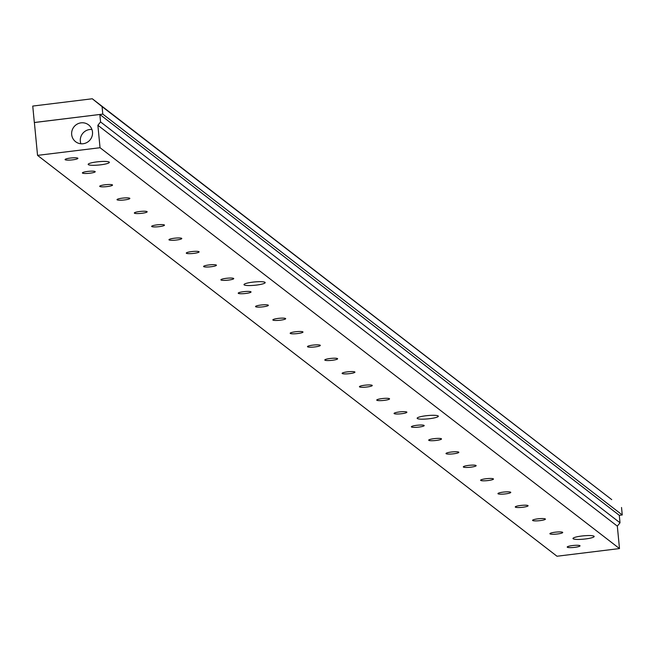<?xml version="1.0" encoding="UTF-8"?>
<svg xmlns="http://www.w3.org/2000/svg" width="655" height="655" viewBox="0 0 655 655"><rect width="100%" height="100%" fill="white"/><g stroke="black" fill="none" stroke-linecap="round" stroke-linejoin="round"><path stroke-width="0.98" d="M244.176 284.892A10.636 1.662 -5.5 0 1 244.004 284.63A10.636 1.662 -5.5 0 1 254.435 281.961A10.636 1.662 -5.5 0 1 265.177 282.592A10.636 1.662 -5.5 0 1 255.622 285.179A10.636 1.662 -5.5 0 1 244.176 284.892M417.325 418.512A10.636 1.662 -5.5 0 1 417.153 418.25A10.636 1.662 -5.5 0 1 427.584 415.581A10.636 1.662 -5.5 0 1 438.326 416.212A10.636 1.662 -5.5 0 1 428.771 418.791A10.636 1.662 -5.5 0 1 417.325 418.512M88.343 164.634A10.636 1.662 -5.5 0 1 88.171 164.38A10.636 1.662 -5.5 0 1 98.594 161.703A10.636 1.662 -5.5 0 1 109.344 162.342A10.636 1.662 -5.5 0 1 99.789 164.921A10.636 1.662 -5.5 0 1 88.343 164.634M567.312 547.228A6.444 1.007 -5.5 0 1 567.205 547.072A6.444 1.007 -5.5 0 1 573.526 545.451A6.444 1.007 -5.5 0 1 580.035 545.836A6.444 1.007 -5.5 0 1 574.247 547.4A6.444 1.007 -5.5 0 1 567.312 547.228M549.995 533.866A6.444 1.007 -5.5 0 1 549.897 533.71A6.444 1.007 -5.5 0 1 556.21 532.089A6.444 1.007 -5.5 0 1 562.719 532.474A6.444 1.007 -5.5 0 1 556.93 534.038A6.444 1.007 -5.5 0 1 549.995 533.866M532.679 520.504A6.444 1.007 -5.5 0 1 532.581 520.348A6.444 1.007 -5.5 0 1 538.893 518.727A6.444 1.007 -5.5 0 1 545.402 519.112A6.444 1.007 -5.5 0 1 539.614 520.676A6.444 1.007 -5.5 0 1 532.679 520.504M515.37 507.142A6.444 1.007 -5.5 0 1 515.264 506.986A6.444 1.007 -5.5 0 1 521.577 505.365A6.444 1.007 -5.5 0 1 528.086 505.75A6.444 1.007 -5.5 0 1 522.297 507.314A6.444 1.007 -5.5 0 1 515.37 507.142M498.054 493.78A6.444 1.007 -5.5 0 1 497.947 493.624A6.444 1.007 -5.5 0 1 504.268 492.003A6.444 1.007 -5.5 0 1 510.769 492.388A6.444 1.007 -5.5 0 1 504.98 493.952A6.444 1.007 -5.5 0 1 498.054 493.78M480.737 480.418A6.444 1.007 -5.5 0 1 480.631 480.262A6.444 1.007 -5.5 0 1 486.952 478.641A6.444 1.007 -5.5 0 1 493.461 479.026A6.444 1.007 -5.5 0 1 487.672 480.59A6.444 1.007 -5.5 0 1 480.737 480.418M463.421 467.056A6.444 1.007 -5.5 0 1 463.322 466.9A6.444 1.007 -5.5 0 1 469.635 465.279A6.444 1.007 -5.5 0 1 476.144 465.664A6.444 1.007 -5.5 0 1 470.356 467.228A6.444 1.007 -5.5 0 1 463.421 467.056M446.104 453.694A6.444 1.007 -5.5 0 1 446.006 453.538A6.444 1.007 -5.5 0 1 452.318 451.917A6.444 1.007 -5.5 0 1 458.827 452.302A6.444 1.007 -5.5 0 1 453.039 453.866A6.444 1.007 -5.5 0 1 446.104 453.694M428.796 440.332A6.444 1.007 -5.5 0 1 428.689 440.176A6.444 1.007 -5.5 0 1 435.002 438.555A6.444 1.007 -5.5 0 1 441.511 438.94A6.444 1.007 -5.5 0 1 435.722 440.504A6.444 1.007 -5.5 0 1 428.796 440.332M411.479 426.97A6.444 1.007 -5.5 0 1 411.373 426.814A6.444 1.007 -5.5 0 1 417.694 425.193A6.444 1.007 -5.5 0 1 424.194 425.578A6.444 1.007 -5.5 0 1 418.406 427.142A6.444 1.007 -5.5 0 1 411.479 426.97M394.163 413.608A6.444 1.007 -5.5 0 1 394.056 413.452A6.444 1.007 -5.5 0 1 400.377 411.831A6.444 1.007 -5.5 0 1 406.886 412.216A6.444 1.007 -5.5 0 1 401.097 413.78A6.444 1.007 -5.5 0 1 394.163 413.608M376.846 400.246A6.444 1.007 -5.5 0 1 376.748 400.09A6.444 1.007 -5.5 0 1 383.06 398.469A6.444 1.007 -5.5 0 1 389.569 398.854A6.444 1.007 -5.5 0 1 383.781 400.418A6.444 1.007 -5.5 0 1 376.846 400.246M359.529 386.884A6.444 1.007 -5.5 0 1 359.431 386.728A6.444 1.007 -5.5 0 1 365.744 385.107A6.444 1.007 -5.5 0 1 372.253 385.492A6.444 1.007 -5.5 0 1 366.464 387.056A6.444 1.007 -5.5 0 1 359.529 386.884M342.221 373.522A6.444 1.007 -5.5 0 1 342.115 373.366A6.444 1.007 -5.5 0 1 348.427 371.745A6.444 1.007 -5.5 0 1 354.936 372.13A6.444 1.007 -5.5 0 1 349.148 373.694A6.444 1.007 -5.5 0 1 342.221 373.522M324.905 360.16A6.444 1.007 -5.5 0 1 324.798 360.004A6.444 1.007 -5.5 0 1 331.111 358.383A6.444 1.007 -5.5 0 1 337.62 358.768A6.444 1.007 -5.5 0 1 331.831 360.332A6.444 1.007 -5.5 0 1 324.905 360.16M307.588 346.798A6.444 1.007 -5.5 0 1 307.482 346.642A6.444 1.007 -5.5 0 1 313.802 345.021A6.444 1.007 -5.5 0 1 320.311 345.406A6.444 1.007 -5.5 0 1 314.523 346.97A6.444 1.007 -5.5 0 1 307.588 346.798M290.271 333.436A6.444 1.007 -5.5 0 1 290.173 333.28A6.444 1.007 -5.5 0 1 296.486 331.659A6.444 1.007 -5.5 0 1 302.995 332.044A6.444 1.007 -5.5 0 1 297.206 333.608A6.444 1.007 -5.5 0 1 290.271 333.436M272.955 320.074A6.444 1.007 -5.5 0 1 272.857 319.918A6.444 1.007 -5.5 0 1 279.169 318.297A6.444 1.007 -5.5 0 1 285.678 318.682A6.444 1.007 -5.5 0 1 279.89 320.246A6.444 1.007 -5.5 0 1 272.955 320.074M255.638 306.712A6.444 1.007 -5.5 0 1 255.54 306.556A6.444 1.007 -5.5 0 1 261.853 304.935A6.444 1.007 -5.5 0 1 268.362 305.32A6.444 1.007 -5.5 0 1 262.573 306.884A6.444 1.007 -5.5 0 1 255.638 306.712M238.33 293.35A6.444 1.007 -5.5 0 1 238.223 293.194A6.444 1.007 -5.5 0 1 244.536 291.573A6.444 1.007 -5.5 0 1 251.045 291.958A6.444 1.007 -5.5 0 1 245.257 293.522A6.444 1.007 -5.5 0 1 238.33 293.35M221.013 279.988A6.444 1.007 -5.5 0 1 220.907 279.832A6.444 1.007 -5.5 0 1 227.228 278.211A6.444 1.007 -5.5 0 1 233.737 278.596A6.444 1.007 -5.5 0 1 227.948 280.16A6.444 1.007 -5.5 0 1 221.013 279.988M203.697 266.626A6.444 1.007 -5.5 0 1 203.599 266.47A6.444 1.007 -5.5 0 1 209.911 264.849A6.444 1.007 -5.5 0 1 216.42 265.234A6.444 1.007 -5.5 0 1 210.632 266.798A6.444 1.007 -5.5 0 1 203.697 266.626M186.38 253.264A6.444 1.007 -5.5 0 1 186.282 253.108A6.444 1.007 -5.5 0 1 192.595 251.487A6.444 1.007 -5.5 0 1 199.104 251.872A6.444 1.007 -5.5 0 1 193.315 253.436A6.444 1.007 -5.5 0 1 186.38 253.264M169.064 239.902A6.444 1.007 -5.5 0 1 168.965 239.746A6.444 1.007 -5.5 0 1 175.278 238.125A6.444 1.007 -5.5 0 1 181.787 238.51A6.444 1.007 -5.5 0 1 175.999 240.074A6.444 1.007 -5.5 0 1 169.064 239.902M151.755 226.54A6.444 1.007 -5.5 0 1 151.649 226.384A6.444 1.007 -5.5 0 1 157.961 224.763A6.444 1.007 -5.5 0 1 164.47 225.148A6.444 1.007 -5.5 0 1 158.682 226.712A6.444 1.007 -5.5 0 1 151.755 226.54M134.439 213.178A6.444 1.007 -5.5 0 1 134.332 213.022A6.444 1.007 -5.5 0 1 140.653 211.401A6.444 1.007 -5.5 0 1 147.162 211.786A6.444 1.007 -5.5 0 1 141.374 213.35A6.444 1.007 -5.5 0 1 134.439 213.178M117.122 199.816A6.444 1.007 -5.5 0 1 117.024 199.66A6.444 1.007 -5.5 0 1 123.336 198.039A6.444 1.007 -5.5 0 1 129.846 198.424A6.444 1.007 -5.5 0 1 124.057 199.988A6.444 1.007 -5.5 0 1 117.122 199.816M99.806 186.454A6.444 1.007 -5.5 0 1 99.707 186.298A6.444 1.007 -5.5 0 1 106.02 184.677A6.444 1.007 -5.5 0 1 112.529 185.062A6.444 1.007 -5.5 0 1 106.74 186.626A6.444 1.007 -5.5 0 1 99.806 186.454M82.489 173.092A6.444 1.007 -5.5 0 1 82.391 172.936A6.444 1.007 -5.5 0 1 88.703 171.315A6.444 1.007 -5.5 0 1 95.212 171.7A6.444 1.007 -5.5 0 1 89.424 173.264A6.444 1.007 -5.5 0 1 82.489 173.092M65.181 159.73A6.444 1.007 -5.5 0 1 65.074 159.574A6.444 1.007 -5.5 0 1 71.387 157.953A6.444 1.007 -5.5 0 1 77.896 158.338A6.444 1.007 -5.5 0 1 72.107 159.902A6.444 1.007 -5.5 0 1 65.181 159.73M573.158 538.762A10.636 1.662 -5.5 0 1 572.986 538.508A10.636 1.662 -5.5 0 1 583.417 535.839A10.636 1.662 -5.5 0 1 594.159 536.47A10.636 1.662 -5.5 0 1 584.604 539.049A10.636 1.662 -5.5 0 1 573.158 538.762M91.937 129.477A10.636 10.365 -52.3 0 0 80.901 143.781M81.081 122.837A10.636 10.365 127.7 0 1 90.292 139.621A10.636 10.365 127.7 0 1 72.05 130.566A10.636 10.365 127.7 0 1 81.081 122.837M619.491 548.571L617.329 526.145L620.015 522.788L619.294 515.321L99.847 114.469L34.379 122.493L37.548 155.374L556.996 556.234L619.491 548.571L100.043 147.719L97.882 125.285L617.329 526.145M97.882 125.285L100.567 121.936L620.015 522.788M100.567 121.936L99.847 114.469M37.548 155.374L100.043 147.719M34.33 122.493L32.75 106.069L92.289 98.766L102.082 106.634L102.802 114.109L34.387 122.534M102.082 106.634L611.737 499.626L92.289 98.766M621.529 507.494L622.25 514.961L102.802 114.109M622.25 514.961L619.294 515.321"/></g></svg>
